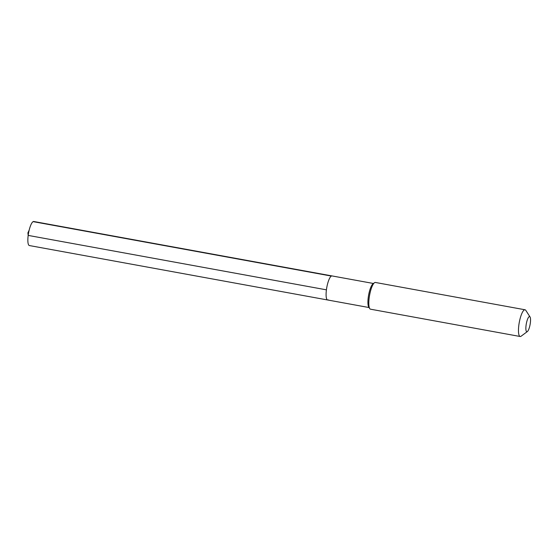 <?xml version="1.0" encoding="UTF-8"?>
<svg xmlns="http://www.w3.org/2000/svg" width="558" height="558" viewBox="0 0 558 558"><rect width="100%" height="100%" fill="white"/><g stroke="black" fill="none" stroke-linecap="round" stroke-linejoin="round"><path stroke-width="0.84" d="M373.441 283.485L332.003 275.924A12.227 3.062 100.3 0 0 331.354 276.064A12.227 3.062 -79.7 0 0 326.59 288.625A12.227 3.062 -79.7 0 0 327.616 299.981A12.227 3.062 -79.7 0 1 326.59 288.625A12.227 3.062 -79.7 0 1 331.354 276.064A12.227 3.062 100.3 0 1 332.003 275.924L33.766 221.498A12.227 3.062 100.3 0 0 33.117 221.638L331.354 276.064M369.717 308.574L368.747 307.067A12.227 3.062 -79.7 0 1 368.629 295.036A12.227 3.062 -79.7 0 1 372.988 283.827L374.425 282.76A13.587 3.404 -79.7 0 1 374.655 282.613A13.587 3.404 100.3 0 1 375.374 282.46L525.036 309.774A13.587 3.404 100.3 0 0 524.311 309.92A13.587 3.404 -79.7 0 0 519.024 323.877A13.587 3.404 -79.7 0 0 520.161 336.502L370.498 309.188A13.587 3.404 -79.7 0 1 369.717 308.574A13.587 3.404 -79.7 0 1 369.591 295.217A13.587 3.404 -79.7 0 1 374.425 282.76M520.161 336.502A13.587 3.404 -79.7 0 0 520.879 336.348A13.587 3.404 100.3 0 0 521.109 336.202L527.359 331.564A7.7 1.925 100.3 0 0 530.1 324.505A7.7 1.925 100.3 0 0 530.03 316.93A7.7 1.925 100.3 0 0 529.179 316.672A7.7 1.925 -79.7 0 0 526.068 325.342A7.7 1.925 -79.7 0 0 527.233 331.647A7.7 1.925 100.3 0 0 527.359 331.564M530.03 316.93L525.817 310.381A13.587 3.404 100.3 0 0 525.036 309.774M328.264 299.848A12.227 3.062 -79.7 0 1 327.616 299.981L29.379 245.555A12.227 3.062 -79.7 0 1 28.353 234.2A12.227 3.062 -79.7 0 1 33.117 221.638M326.416 289.832L28.179 235.406L27.9 232.86L28.249 234.911L27.9 232.86L29.169 230.126M369.054 307.542L327.616 299.981"/></g></svg>
